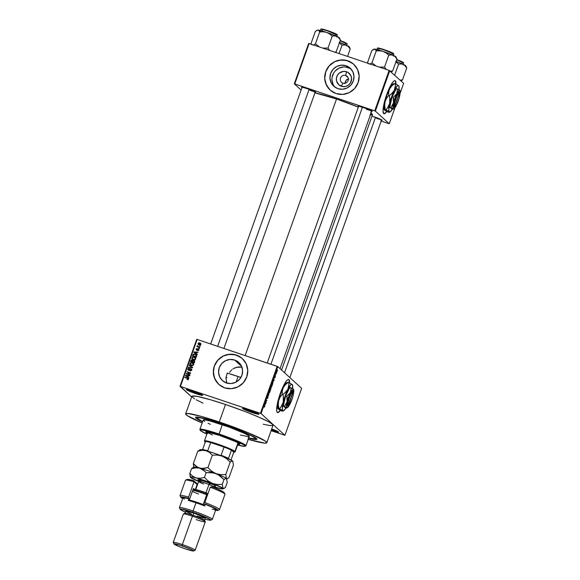 <?xml version="1.0" encoding="UTF-8"?>
<svg xmlns="http://www.w3.org/2000/svg" width="580" height="580" viewBox="0 0 580 580"><rect width="100%" height="100%" fill="white"/><g stroke="black" fill="none" stroke-linecap="round" stroke-linejoin="round"><path stroke-width="0.87" d="M243.556 408.378A8.149 0.703 -160.4 0 0 252.206 411.945L252.104 412.576A8.729 0.747 19.6 0 1 242.527 408.313A8.729 0.747 19.6 0 1 249.291 410.009L243.172 408.313L242.469 408.371L243.02 408.871L250.495 412.017L257.426 414.127L258.731 414.301L258.375 413.714L252.496 411.155L252.206 411.945A8.149 0.703 19.6 0 1 243.556 408.378M271.44 429.722A8.149 0.703 -160.4 0 0 271.933 429.889L271.832 430.52A8.729 0.747 19.6 0 1 271.23 430.316L278.646 432.165L271.73 428.917A8.729 0.747 19.6 0 1 278.639 432.093A8.729 0.747 19.6 0 1 271.832 430.52L271.933 429.889A8.149 0.703 19.6 0 1 271.44 429.722M187.347 389.47A8.149 0.703 -160.4 0 0 195.996 393.037L195.895 393.668A8.729 0.747 19.6 0 1 186.318 389.412A8.729 0.747 19.6 0 1 193.082 391.108L187.761 389.557L186.456 389.376L186.811 389.963L194.286 393.117L201.216 395.219L202.514 395.4L202.166 394.813L196.286 392.247L195.996 393.037A8.149 0.703 19.6 0 1 187.347 389.47M288.419 379.407L289.166 380.393L289.362 382.786A17.465 3.502 108.6 0 0 288.564 379.458M280.365 410.357A17.465 3.502 -71.4 0 1 277.537 412.59A17.465 3.502 -71.4 0 1 280.292 393.472A17.465 3.502 -71.4 0 1 288.673 379.487A17.465 3.502 -71.4 0 1 289.579 382.894L288.942 379.646L287.876 379.61L286.397 380.988L282.736 387.397L279.727 395.096L277.226 404.456L276.638 410.198L277.023 412.097L277.929 412.612L280.379 410.336M345.658 75.494A4.074 3.973 -47.7 0 0 340.511 78.046A4.074 3.973 -47.7 0 0 342.932 83.143L341.381 86.268A7.728 7.54 132.3 0 1 336.784 76.603A7.728 7.54 132.3 0 1 346.543 71.761L345.658 75.494L347.978 77.604L345.658 75.494A4.074 3.973 132.3 0 1 347.732 81.338A4.074 3.973 132.3 0 1 341.555 82.331A4.074 3.973 132.3 0 1 345.658 75.494L346.543 71.761L347.899 72.369L350.864 75.588L351.582 78.467L350.501 82.795L348.493 85.05L345.803 86.391L342.831 86.601L338.829 84.796L336.56 81.04L336.422 78.061L337.43 75.233L339.43 72.978L343.599 71.391L346.543 71.761A7.728 7.54 132.3 0 1 351.139 81.432A7.728 7.54 132.3 0 1 341.381 86.268L342.932 83.143A4.074 3.973 -47.7 0 0 348.08 80.591A4.074 3.973 -47.7 0 0 345.658 75.494M345.404 81.468L346.796 79.554L348.928 78.989L346.224 80.062L344.708 83.636L345.412 81.439M351.125 69.143A12.202 11.905 -47.7 0 0 348.036 67.563L346.05 65.75A12.202 11.905 132.3 0 1 352.248 83.237A12.202 11.905 132.3 0 1 337.894 88.653L333.87 86.326L331.079 82.606L329.947 78.068L330.644 73.392L333.065 69.303L336.842 66.41L341.402 65.163L346.05 65.75L350.074 68.085L352.865 71.804L353.996 76.343L353.3 81.011L350.878 85.108L347.101 87.993L342.541 89.24L337.894 88.653A12.202 11.905 132.3 0 1 331.695 71.166A12.202 11.905 132.3 0 1 346.05 65.75L348.036 67.563A12.202 11.905 -47.7 0 0 334.812 87.072M353.72 64.286L353.684 64.257A17.465 17.045 -47.7 0 0 347.804 60.813L347.768 60.777A17.465 17.045 132.3 0 1 353.684 64.257A17.465 17.045 132.3 0 1 356.642 85.804A17.465 17.045 132.3 0 1 336.095 93.561L342.744 94.395L349.276 92.611L354.677 88.479L358.15 82.621L359.15 75.936L357.526 69.433L353.532 64.112L347.768 60.777L341.12 59.943L334.595 61.727L329.186 65.859L325.721 71.717L324.72 78.401L326.344 84.905L330.339 90.226L336.095 93.561A17.465 17.045 132.3 0 1 330.18 90.081A17.465 17.045 132.3 0 1 327.221 68.534A17.465 17.045 132.3 0 1 347.768 60.777L347.804 60.813A17.465 17.045 -47.7 0 0 327.265 68.556A17.465 17.045 -47.7 0 0 330.201 90.103M226.512 382.952A12.202 11.905 132.3 0 1 220.306 365.465A12.202 11.905 132.3 0 1 234.661 360.049L241.599 366.364L234.661 360.049L238.692 362.384L241.483 366.096L242.614 370.642L241.918 375.311L239.489 379.407L235.712 382.292L231.152 383.539L226.512 382.952L222.481 380.625L219.689 376.906L218.558 372.36L219.255 367.691L221.683 363.602L225.46 360.709L230.021 359.462L234.661 360.049A12.202 11.905 132.3 0 1 240.867 377.536A12.202 11.905 132.3 0 1 226.512 382.952M226.707 383.017L225.932 378.029L227.237 373.078L225.932 378.029L226.867 383.387M229.615 372.287L231.021 370.569L229.615 372.287M231.804 369.815L231.021 370.569L231.804 369.815M234.458 368.024L238.518 366.908L241.932 367.198L236.437 367.27L232.798 369.025M242.186 358.447L242.317 358.57A17.465 17.045 -47.7 0 0 236.423 355.112A17.465 17.045 -47.7 0 0 215.883 362.855A17.465 17.045 -47.7 0 0 218.819 384.402A17.465 17.045 132.3 0 1 215.84 362.833A17.465 17.045 132.3 0 1 236.386 355.076L229.738 354.242L223.213 356.026L217.805 360.158L214.332 366.016L213.331 372.701L214.955 379.197L218.95 384.525L224.714 387.853A17.465 17.045 132.3 0 1 218.798 384.38L218.834 384.417M358.469 106.72A7.569 0.652 19.6 0 1 358.056 106.249A7.569 0.652 19.6 0 1 363.914 107.721L359.303 106.372L358.005 106.292L358.483 106.727M301.933 87.71A7.569 0.652 19.6 0 1 301.52 87.232A7.569 0.652 19.6 0 1 307.378 88.704L302.767 87.355L301.469 87.283L301.948 87.71M272.216 429.091L271.933 429.889L272.216 429.091M202.579 421.841A32.596 2.798 19.6 0 1 195.721 417.172A32.596 2.798 19.6 0 1 220.973 423.509L238.67 429.968L253.663 436.646L256.498 438.473L256.723 439.423L248.639 438.241A32.596 2.798 19.6 0 0 256.904 438.959L256.904 438.959A32.596 2.798 19.6 0 0 220.973 423.509L205.037 418.659L197.055 417.063L195.736 417.165L195.96 418.115L202.579 421.841M247.957 439.285L264.777 443.142L266.814 442.721L265.35 441.061L249.596 433.333L227.215 424.72L201.245 416.375L187.681 413.453L185.643 413.866L187.108 415.526L202.173 422.965A43.072 3.705 19.6 0 1 185.651 413.845A43.072 3.705 19.6 0 1 219.276 421.972L225.504 404.492L245.18 411.575L258.963 417.201L268.714 421.849L272.448 424.263L273.035 425.241A43.072 3.705 -160.4 0 0 225.504 404.492L219.276 421.972A43.072 3.705 19.6 0 1 266.807 442.743A43.072 3.705 19.6 0 1 248.24 439.364M336.523 99.006L245.159 355.583L336.523 99.006L314.925 92.865A32.596 2.798 -160.4 0 1 336.523 99.006A32.596 2.798 -160.4 0 1 358.324 107.133L336.523 99.006M281.568 370.047L372.483 114.724A32.596 2.798 -160.4 0 0 370.997 113.187M344.708 83.636L344.875 82.962M394.828 80.576L395.575 81.562L395.77 83.955A17.465 3.502 108.6 0 0 394.965 80.635M386.773 111.534A17.465 3.502 -71.4 0 1 383.946 113.76A17.465 3.502 -71.4 0 1 386.693 94.649A17.465 3.502 -71.4 0 1 395.082 80.663A17.465 3.502 -71.4 0 1 395.988 84.064L395.35 80.823L394.284 80.787L392.798 82.157L389.144 88.573L386.135 96.266L383.634 105.625L383.047 111.374L383.982 113.774L385.2 113.332L386.787 111.505M301.651 388.317L277.791 366.611L261.065 413.591L284.918 435.297L301.651 388.317L277.791 366.611L277.16 366.342L260.427 413.33L180.438 386.425L197.164 339.445L277.791 366.611L261.065 413.591L284.918 435.297L271.092 430.701L284.918 435.297L301.651 388.317M276.457 373.158L276.428 373.585L276.457 373.158M275.812 374.404L275.863 373.469L275.812 374.404M275.609 375.543L275.58 375.971L275.609 375.543M274.449 377.841L274.935 376.753L274.637 378.073L275.094 377.37L275.239 376.384L274.833 377.935L275.116 376.739L274.412 377.739L275.014 376.253L274.47 377.848M273.463 381.19L273.267 380.009L274.325 379.501L273.463 381.19L274.325 379.501L273.267 380.009L273.463 381.19M272.013 384.765L271.201 385.794L271.07 387.454L271.875 386.411L271.099 387.476L271.556 385.026L272.092 384.888L271.976 386.106L271.955 384.721M269.983 390.471L269.163 391.507L269.033 393.16L269.838 392.123L269.062 393.182L269.555 390.681L270.077 390.659L269.939 391.819L269.918 390.434M264.676 406.616L264.204 407.182L264.69 406.181L264.291 405.224L264.842 405.884L264.676 406.616L264.291 405.224L264.69 406.109L264.204 407.182L264.676 406.616M265.118 404.63L264.922 403.448L265.974 402.94L265.118 404.63L265.974 402.94L264.922 403.448L265.118 404.63M265.712 401.715L266.242 402.194L266.118 402.542L265.459 401.947L266.64 400.584L266.242 399.758L266.894 400.36L265.712 401.715L266.894 400.36L266.242 399.758L266.64 400.584L265.459 401.947L266.118 402.542L266.242 402.194L265.712 401.715M267.032 398.177L267.967 396.669L267.264 398.525L267.895 397.575L268.04 396.299L267.619 398.228L267.982 396.684L267.112 398.177L267.068 397.43L267.532 396.299L267.177 397.844L268.069 396.307L267.264 397.786L267.771 396.154L267.199 397.024L267.054 398.192M268.613 393.088L268.765 395.118L267.735 395.553L268.736 394.9L268.613 393.088L268.736 394.9L267.735 395.553L268.765 395.118L268.613 393.088M271.056 387.962L270.483 390.275L269.83 389.68L270.505 387.94L271.056 387.962L270.722 388.296L270.693 387.781L269.83 389.68L270.483 390.275L270.722 388.296M273.02 381.93L271.861 383.967L272.52 384.562L273.02 381.93L272.52 384.562L271.861 383.967L272.948 381.887M277.175 370.584L276.508 372.541L277.124 370.555M277.624 369.88L277.595 370.308L277.624 369.88M196.721 339.344L179.988 386.331L191.668 396.952L180.438 386.425L261.065 413.591L260.427 413.33L277.16 366.342L197.164 339.445L180.438 386.425L179.988 386.331L196.721 339.344L197.164 339.445L196.721 339.344M200.332 345.847L199.665 346.013L200.332 345.847M199.484 348.232L198.817 348.399L199.484 348.232M197.331 354.271L196.308 353.59L196.736 352.386L198.106 352.103L193.923 351.944L193.792 352.306L197.2 354.634L196.308 353.59L196.736 352.386L198.106 352.103L193.792 352.306L197.2 354.634L197.331 354.271M192.451 359.303L191.813 357.715L192.248 359.143L193.329 359.731L195.054 359.716L195.764 358.708L194.583 357.164L192.357 357.07L191.842 358.585L193.676 359.825L194.749 359.825L195.692 359.02L195.25 357.592M190.421 365.016L189.783 363.428L190.211 364.849L191.291 365.436L193.017 365.429L193.727 364.421L192.553 362.877L190.32 362.783L189.805 364.291L191.639 365.538L192.712 365.531L193.662 364.733L193.22 363.305M190.893 369.083L191.654 370.344L191.291 370.011L190.11 370.548L190.457 370.997L190.11 370.548L191.784 369.967L191.008 368.735L190.153 368.779L188.848 369.989L188.239 369.148L189.319 368.278L188.42 368.278L187.761 369.156L188.123 370.091L189.283 370.265L190.813 369.061L191.291 370.011L190.03 370.91L191.61 370.424L191.008 368.735L189.921 368.96L189.058 369.96L188.384 369.801L189.015 370.279L188.261 369.083L189.319 368.278L187.819 368.945L188.5 370.286L190.893 369.083L191.53 369.576M188.986 377.711L187.963 377.029L188.391 375.833L189.754 375.543L185.578 375.383L185.448 375.746L188.855 378.08L187.963 377.029L188.391 375.833L189.754 375.543L185.448 375.746L188.855 378.08L188.986 377.711M224.714 387.853L231.362 388.694L237.887 386.911L243.295 382.778L246.761 376.92L247.762 370.236L246.137 363.732L242.143 358.411L236.386 355.076A17.465 17.045 132.3 0 1 242.302 358.549A17.465 17.045 132.3 0 1 245.26 380.103A17.465 17.045 132.3 0 1 224.714 387.853M188.036 379.683L188.529 379.124L188.304 378.421L184.947 377.152L184.824 377.5L188.007 378.682L187.05 379.581L188.036 379.683L188.311 378.428L184.947 377.152L184.824 377.5L187.913 378.595L188.065 379.066L187.05 379.581L188.036 379.683M190.023 374.796L186.992 373.781L190.675 372.962L186.89 371.693L189.805 373.056L186.115 373.875L189.899 375.144L190.023 374.796L186.992 373.781L190.544 373.339L190.675 372.962L186.89 371.693L189.805 373.056L186.115 373.875L189.899 375.144L190.023 374.796M192.661 367.379L189.268 365.016L189.138 365.385L192.154 367.423L188.391 367.481L192.545 367.72L189.268 365.016L189.138 365.385L192.154 367.423L188.391 367.481L192.661 367.379M194.648 361.804L194.329 360.571L192.821 360.535L191.965 359.839L191.052 360.165L190.487 361.608L194.264 362.877L194.648 361.804L193.916 360.368L192.821 360.535L192.161 359.89L190.871 360.528L190.487 361.608L194.264 362.877L194.648 361.804M196.663 356.149L196.402 354.873L194.373 354.003L193.176 354.344L192.517 355.895L196.301 357.171L196.33 354.8L195.221 354.192L193.133 354.394L192.517 355.895L196.301 357.171L196.663 356.149M198.918 349.979L198.324 348.841L196.772 349.733L196.431 349.24L197.135 348.493L196.033 349.117L196.736 350.124L198.36 349.247L198.512 349.878L197.729 350.53L198.266 350.552L198.918 349.979L198.324 348.841L196.635 349.718L196.46 349.16L197.135 348.493L196.062 349.037L196.569 350.081L197.99 349.218L198.534 349.827L197.729 350.53L198.918 349.979M199.839 347.239L197.229 345.789L197.526 346.456L196.961 346.659L199.716 347.587L197.874 346.499L197.446 345.6L197.526 346.456L196.961 346.659L199.716 347.587L199.839 347.239M200.905 344.397L200.68 343.44L199.795 342.939L198.686 342.86L198.034 343.498L198.672 344.687L200.383 344.933L200.905 344.397L200.615 343.382L199.795 342.939L198.055 343.44L198.345 344.462L199.136 344.89L200.905 344.397M225.997 377.283L226.954 377.682M308.69 43.406L294.292 83.832L301.107 90.038L294.292 83.832L294.742 83.933L309.133 43.507L389.129 70.405L374.731 110.831L294.742 83.933L375.369 111.099L389.267 123.75L394.98 107.699L389.267 123.75L381.19 121.082L389.267 123.75L375.369 111.099L389.76 70.673L375.369 111.099L374.731 110.831L389.129 70.405L403.658 83.324L389.129 70.405L309.133 43.507L294.742 83.933L294.292 83.832L308.69 43.406L309.133 43.507L308.69 43.406M400.113 93.286L403.658 83.324L400.113 93.286M380.792 120.227L382.089 120.299L380.125 119.118L371.998 116.094M314.433 92.271L315.73 92.35L314.621 91.575L307.378 88.704A7.569 0.652 19.6 0 1 315.723 92.292A7.569 0.652 19.6 0 1 315.099 92.394M370.968 111.287L372.266 111.36L371.156 110.584L363.914 107.721A7.569 0.652 19.6 0 1 372.259 111.302A7.569 0.652 19.6 0 1 371.635 111.411M369.866 114.912L372.49 114.709L370.439 112.839M383.844 113.716A17.465 3.502 108.6 0 0 386.577 111.432L384.982 113.26L383.764 113.702M371.301 110.657A6.982 0.602 19.6 0 1 366.458 109.308A6.982 0.602 -160.4 0 0 371.301 110.657M314.766 91.647A6.982 0.602 19.6 0 1 309.923 90.291A6.982 0.602 -160.4 0 0 314.766 91.647M381.125 119.596A6.982 0.602 19.6 0 1 376.282 118.247A6.982 0.602 -160.4 0 0 381.125 119.596M196.286 392.247L193.082 391.108A8.729 0.747 19.6 0 1 202.703 395.248A8.729 0.747 19.6 0 1 195.895 393.668L196.279 392.247M252.496 411.155L249.291 410.009A8.729 0.747 19.6 0 1 258.912 414.149A8.729 0.747 19.6 0 1 252.104 412.576L252.488 411.147M263.197 424.234L269.57 425.51L272.745 425.517M185.651 413.845L191.879 396.365A43.072 3.705 -160.4 0 1 225.504 404.492L210.729 399.823L197.127 396.401L192.161 396.104L191.965 396.807L194.583 398.851M196.2 399.779L203.058 403.143M258.078 413.547A8.149 0.703 19.6 0 1 252.206 411.945A8.149 0.703 -160.4 0 0 258.078 413.547M277.798 431.491A8.149 0.703 19.6 0 1 271.933 429.889A8.149 0.703 -160.4 0 0 277.798 431.491M201.869 394.639A8.149 0.703 19.6 0 1 195.996 393.037A8.149 0.703 -160.4 0 0 201.869 394.639M373.738 116.653A7.569 0.652 19.6 0 1 382.082 120.241A7.569 0.652 19.6 0 1 381.451 120.343M240.874 357.403L234.806 354.656L228.092 354.474L223.249 356.055L217.841 360.195L214.368 366.045L213.375 371.04L214.346 377.682L217.797 383.387M352.263 63.104L346.188 60.356L339.474 60.175L334.631 61.756L329.223 65.895L325.757 71.753L324.757 78.438L325.735 83.382L329.179 89.088M350.168 68.527L345.752 67.041M343.396 66.975L338.836 68.222L335.059 71.115M333.645 73.044L332.057 77.51M331.934 79.873L333.065 84.419L334.276 86.42M277.436 412.547A17.465 3.502 108.6 0 0 280.169 410.256L278.574 412.09L277.356 412.525M187.507 379.559L187.13 379.218L188.442 379.407L187.993 378.667M187.913 378.595L188.065 379.066M188.442 379.407L188.29 378.936M188.5 378.631L185.266 377.652L184.947 377.152L188.457 378.602M188.34 378.979L188.457 379.342M188.152 379.653L187.63 379.596M185.846 376.021L185.578 375.383L185.846 376.021M187.905 375.797L189.645 375.869L187.905 375.797L188.282 376.137L187.905 375.797L187.565 376.768L186.296 376.014L187.935 377.109L185.919 375.673L187.905 375.797L187.935 377.109L185.919 375.673L187.905 375.797M188.34 377.377L188.957 377.79L188.34 377.377M186.557 374.027L186.245 373.505L187.014 373.796L186.557 374.027M187.217 372.186L186.89 371.693L190.61 373.158L187.217 372.186M187.369 374.122L189.957 374.992L187.369 374.122M191.661 370.352L191.269 369.431M188.435 370.381L188.058 370.04L188.5 370.286M188.268 370.185L187.819 368.945L188.225 369.199M188.638 369.424L189.435 370.301M190.298 369.3L191.386 369.076L191.008 368.735L191.625 369.185M191.835 369.337L191.008 368.735M191.784 369.293L190.53 369.119M188.232 369.177L188.348 370.286M191.567 369.612L191.683 370.279M188.877 367.51L188.522 367.118L191.023 367.633L188.877 367.51M189.537 365.654L189.268 365.016L192.64 367.445L189.537 365.654M191.19 362.942L192.575 363.087L192.205 362.739L189.783 363.428L190.196 363.674M193.437 363.544L193.814 363.885M193.459 363.537L191.016 362.986L192.901 363.529L193.582 364.914L191.422 365.095L190.523 364.617L190.225 363.573L191.161 362.942L192.777 363.435L193.256 364.457L192.683 365.125L191.422 365.095L191.799 365.436L190.856 364.914M190.225 363.609L190.472 365.074M192.93 363.638L193.611 364.863M192.814 365.545L190.312 364.363L190.283 363.435L191.008 362.964M190.523 364.617L192.517 365.574M193.626 364.827L192.901 363.529M191.24 360.869L190.871 360.528L191.24 360.869M191.857 360.216L192.719 360.31M192.821 360.535L192.161 359.89M193.198 360.876L194.293 360.716L193.916 360.368L194.605 360.854M194.822 361.014L193.916 360.368M194.706 360.919L193.437 360.709M192.756 360.332L191.748 360.252M194.51 361.26L194.59 361.985L194.169 361.064M194.322 362.725L192.625 361.935L192.995 362.282L192.864 361.253L193.792 360.716L194.67 361.615L194.293 361.267L194.583 361.985L194.213 361.644L193.952 362.384L194.322 362.725M192.77 360.782L192.821 361.383M192.785 361.478L192.509 360.76L192.785 361.478L192.415 361.137L192.183 361.789L191.052 361.412L191.487 360.354L192.096 360.26L192.553 362.13L191.052 361.412L191.422 361.753L191.262 360.803L192.096 360.26L192.879 361.101L192.473 360.601M193.792 360.716L194.293 361.267L193.952 362.384L192.625 361.935L193.205 360.745L194.293 361.267M192.096 360.26L192.509 360.76M193.227 357.236L194.612 357.374L194.235 357.033L191.813 357.715L192.502 359.368M195.475 357.831L195.844 358.172M195.496 357.824L193.053 357.28M194.96 357.925L195.649 359.15M194.844 359.832L192.886 359.201M193.459 359.382L192.553 358.904L192.256 357.86L193.191 357.236L194.931 357.824L195.612 359.208L193.459 359.382L193.836 359.723L192.719 359.035L192.205 358.128L192.901 357.28L194.351 357.469L195.271 358.353L194.837 359.361L193.459 359.382M192.553 358.904L194.554 359.861M195.656 359.114L194.931 357.824M193.242 355.264L192.864 354.924L193.242 355.264M195.968 354.989L195.982 356.671L193.082 355.7L193.459 356.04L193.082 355.7L193.553 354.612L194.539 354.394L195.968 354.989L196.359 357.012L193.082 355.7L193.133 354.394L195.09 354.539L196.41 355.388L196.576 356.388M194.155 354.38L195.598 354.532L195.221 354.192L196.497 354.974M196.635 355.083L193.966 354.431M196.395 355.373L196.606 356.316M194.198 352.582L193.923 351.944L194.198 352.582M196.257 352.357L197.99 352.423L196.25 352.357L195.91 353.321L194.641 352.575L196.286 353.669L194.264 352.227L196.25 352.357L195.91 353.321L196.286 353.669L194.264 352.227L196.25 352.357M196.685 353.93L197.309 354.344L196.685 353.93M198.396 350.53L197.802 350.168L198.904 350.168L198.367 349.559M198.273 349.211L198.534 349.827M196.939 350.429L196.439 349.377L196.656 350.276M196.83 349.501L196.46 349.16M196.635 349.718L197.28 350.023L197.2 349.341L197.577 349.682L198.701 349.182L198.324 348.841L198.875 349.254L197.969 349.232M198.715 349.066L198.324 348.841M199.266 348.544L198.94 348.051L199.266 348.544M197.903 346.804L197.526 346.456M197.186 345.883L197.823 345.941M198.048 346.405L197.671 346.064M197.874 346.499L199.767 347.427L198.186 346.796M197.7 346.623L197.744 345.992M200.114 346.158L199.795 345.665L200.114 346.158M198.563 344.621L198.418 343.81L198.643 344.723M198.817 343.925L199.629 344.882L198.055 343.44L199.701 343.295L200.832 344.549L199.259 344.535L198.447 343.577L199.063 343.2M199.129 343.186L200.173 343.28L199.795 342.939L200.774 343.556M200.832 343.592L199.186 343.171L200.513 344.259L199.774 344.65L198.447 343.577M199.701 343.295L200.919 344.426M200.332 344.991L199.803 344.933M199.259 344.535L199.629 344.882L199.02 344.549M200.89 344.6L200.071 343.635M199.629 344.882L200.209 344.991M200.31 343.628L200.513 344.259M264.212 405.449L264.741 405.63L264.212 405.449M265.481 403.18L265.843 403.303L265.481 403.18M265.082 404.441L265.103 403.368L265.082 404.441M266.118 400.099L266.894 400.36L266.118 400.099M268.09 396.321L267.75 396.705M269.156 392.82L269.156 391.543L269.852 390.818L269.178 392.834L269.809 390.789M270.57 388.136L269.903 389.47L270.606 388.15M270.911 388.303L270.534 389.861L269.888 389.506L270.302 389.651L270.933 388.31L270.534 389.861L269.845 389.629L270.534 389.861L270.933 388.31M270.94 387.034L271.527 385.069L271.795 386.345L270.94 387.02L271.839 386.215L271.57 385.004M271.687 385.12L271.193 387.107M272.469 382.59L272.063 383.692L272.564 384.149L271.969 383.655L272.89 382.278L272.564 384.149L271.882 383.916L272.564 384.149L272.89 382.278M273.825 379.74L274.195 379.864L273.825 379.74M273.426 381.002L273.448 379.922L273.426 381.002M276.609 372.179L277.015 370.91M276.972 370.91L276.653 371.403M268.902 392.747L269.62 392.399L269.852 390.818M277.015 371.715L277.051 370.939M221.814 424.277L220.212 423.574L221.814 424.277M238.054 443.678A18.045 1.552 -160.4 0 0 239.525 443.801M207.538 433.507L205.726 432.086L207.176 431.97L219.813 435.478A18.045 1.552 19.6 0 1 239.728 444.178A18.045 1.552 19.6 0 1 237.858 444.222M204.733 421.508L203.196 420.108L199.89 429.381A24.447 2.103 19.6 0 1 218.979 433.992A24.447 2.103 -160.4 0 0 199.919 429.584L200.267 430.316A23.867 2.052 19.6 0 1 218.877 434.623L222.285 424.705A24.447 2.103 -160.4 0 0 203.196 420.094L205.161 419.956L210.337 421.065L229.042 427.076L244.39 433.333L248.436 435.544L249.095 436.646M245.064 446.274L245.804 445.926A24.447 2.103 -160.4 0 0 218.979 433.992A24.447 2.103 19.6 0 1 245.949 445.781L249.262 436.493A24.447 2.103 -160.4 0 0 222.285 424.705L218.877 434.623A23.867 2.052 19.6 0 1 245.064 446.274A23.867 2.052 19.6 0 1 237.575 445.005L244.673 446.353L245.159 445.889L243.709 444.751L235.676 440.923L223.271 436.146L210.692 432.042L202.166 429.983L200.405 429.976L200.564 430.672L206.871 434.072A23.867 2.052 19.6 0 1 200.267 430.316M227.498 373.158L240.917 377.464A30.849 2.654 -160.4 0 0 238.083 376.5L236.089 382.097L238.083 376.5A30.849 2.654 -160.4 0 0 227.237 373.078M248.247 437.907L255.084 438.828L254.874 437.929L252.198 436.196L240.555 430.904L226.932 425.735L210.67 420.42L200.926 417.977L197.86 417.658L197.236 418.26L202.659 421.616A30.849 2.654 19.6 0 1 197.171 417.948A30.849 2.654 19.6 0 1 221.248 423.762L221.248 423.762A30.849 2.654 19.6 0 1 255.287 438.639A30.849 2.654 19.6 0 1 248.719 438.016M238.271 442.953A16.298 1.399 19.6 0 1 238.279 443.048L235.161 451.791A16.298 1.399 19.6 0 0 234.944 451.414L234.211 451.776A15.718 1.349 19.6 0 1 234.327 452.233A15.718 1.349 19.6 0 1 233.747 452.291L234.393 452.183L234.211 451.776L231.427 450.174L233.747 452.291L231.007 459.983L233.747 452.291L231.427 450.174A15.718 1.349 19.6 0 1 234.211 451.776L234.944 451.414L238.01 442.801L234.944 451.414A16.298 1.399 -160.4 0 0 218.065 444.229A16.298 1.399 -160.4 0 0 204.472 440.988L204.827 441.728A15.718 1.349 19.6 0 1 205.48 441.452L204.834 441.554L205.429 442.272M212.425 434.957A16.298 1.399 19.6 0 1 207.567 432.114A16.298 1.399 19.6 0 1 207.633 432.042M248.711 436.718L240.41 435.058M210.351 424.306L208.068 423.255M207.154 433.289A18.045 1.552 19.6 0 1 205.726 432.078A18.045 1.552 19.6 0 1 219.813 435.478L236.132 441.851L239.685 443.997L237.524 444.164M205.965 431.716L207.734 432.955M237.72 443.62L239.801 443.743M206.125 431.911A18.045 1.552 -160.4 0 0 207.343 432.738M395.342 57.137L395.748 57.144M396.655 58.297L396.93 59.029L396.655 58.297M396.633 58.261L396.002 56.942A11.716 1.008 -160.4 0 0 395.857 56.767L396.93 59.029L392.696 70.927L396.93 59.029L395.857 56.767L393.45 55.412L395.386 56.869L396.93 59.029L395.386 56.869L393.45 55.412L383.09 51.388L386.149 52.947L388.76 55.201L391.174 54.904L393.45 55.412A11.716 1.008 -160.4 0 0 383.09 51.388L374.615 49.075L375.572 49.648L376.202 50.975L379.69 50.772L383.09 51.388A11.716 1.008 -160.4 0 0 374.615 49.075L373.984 49.126M392.428 52.867L393.863 54.179A8.729 0.747 -160.4 0 0 393.748 53.976L393.262 55.325L393.748 53.976A8.729 0.747 -160.4 0 0 385.055 50.25A8.729 0.747 -160.4 0 0 377.413 48.321C377.971 48.046 376.507 47.473 382.017 48.923C388.665 51.142 392.544 52.7 393.653 53.606L393.204 56.035M391.196 72.058L392.696 70.927L390.289 71.224L392.696 70.927L391.196 72.058M386.258 69.441L384.525 67.091L388.76 55.201L384.525 67.091L379.32 67.106L384.525 67.091L386.258 69.441M376.05 66.011L371.968 62.872L376.202 50.975L371.968 62.872L369.786 64.3L371.968 62.872L376.043 66.004M368.206 63.8L367.575 62.473L371.809 50.583L374.615 49.075A11.716 1.008 -160.4 0 0 374.013 49.111L373.592 49.307M373.31 49.452L371.809 50.583L367.575 62.473L367.858 63.213M396.01 56.956L395.857 56.767A11.716 1.008 -160.4 0 0 393.45 55.412L391.174 54.904L388.76 55.201L386.149 52.947L383.09 51.388L379.69 50.772L376.202 50.975L375.137 49.249L373.991 49.155M378.53 48.06L391.478 52.41M377.971 48.3C376.891 47.575 379.037 48.031 384.402 49.692L393.748 53.976L384.228 49.967C378.638 48.242 376.405 47.763 377.529 48.524L376.753 50.177M362.435 107.235L270.918 364.247L362.435 107.235M375.507 117.276L284.541 372.751L375.507 117.276M217.638 346.325L309.147 89.32L217.638 346.325M234.327 452.233L235.067 451.885A16.298 1.399 -160.4 0 0 234.944 451.414A16.298 1.399 19.6 0 0 218.725 444.454A16.298 1.399 19.6 0 0 204.457 440.858A16.298 1.399 19.6 0 0 204.675 441.235M205.24 442.134A15.718 1.349 19.6 0 1 205.023 441.96A15.718 1.349 19.6 0 1 204.827 441.728M210.678 442.569L224.047 447.064L210.678 442.569A15.718 1.349 19.6 0 1 224.047 447.064A15.718 1.349 19.6 0 1 231.427 450.174A15.718 1.349 -160.4 0 0 224.047 447.064L221.125 455.264A15.718 1.349 19.6 0 1 228.506 458.367L231.427 450.174L228.506 458.367A15.718 1.349 -160.4 0 0 221.125 455.264L224.047 447.064L210.678 442.569A15.718 1.349 -160.4 0 0 205.48 441.452A15.718 1.349 19.6 0 1 210.678 442.569L207.756 450.762L210.678 442.569M205.48 441.452L202.565 449.645A15.718 1.349 19.6 0 1 207.756 450.762A15.718 1.349 -160.4 0 0 202.565 449.645L205.48 441.452M405.572 66.084L405.34 65.446L402.158 63.974L398.583 64.141L395.93 61.857L398.583 64.141L394.668 75.139L398.583 64.141L402.158 63.974L404.289 64.967L406.754 67.969L402.52 79.866L401.751 80.504L402.52 79.866L400.802 80.714L402.52 79.866L400.113 80.163L402.52 79.866L406.754 67.969L405.696 66.25M402.252 61.806L403.687 63.118A8.729 0.747 -160.4 0 0 403.571 62.916L403.086 64.264L403.571 62.916A8.729 0.747 -160.4 0 0 396.655 59.82L403.571 62.916L396.756 59.522L401.302 61.349M406.457 67.2L405.826 65.881A11.716 1.008 -160.4 0 0 403.274 64.351L395.792 61.328M396.075 61.436A11.716 1.008 -160.4 0 1 403.274 64.351L405.202 65.808L406.754 67.969L406.13 66.649M338.807 38.12L339.213 38.128M340.119 39.288L340.395 40.02L340.119 39.288M340.098 39.244L339.467 37.925A11.716 1.008 -160.4 0 0 339.322 37.751L340.395 40.02L336.161 51.91L340.395 40.02L339.322 37.751L336.915 36.402L338.851 37.859L340.395 40.02L338.851 37.859L336.915 36.402L326.555 32.371L329.614 33.937L332.224 36.185L334.638 35.887L336.915 36.402A11.716 1.008 -160.4 0 0 326.555 32.371L318.079 30.066L319.036 30.638L319.667 31.958L323.154 31.762L326.555 32.371A11.716 1.008 -160.4 0 0 318.079 30.066L317.449 30.116L318.079 30.066A11.716 1.008 -160.4 0 0 317.477 30.095L317.057 30.291M320.218 31.16L320.994 29.508C319.87 28.746 322.103 29.232 327.693 30.95L337.328 35.163A8.729 0.747 -160.4 0 0 337.212 34.959L336.726 36.315L337.212 34.959A8.729 0.747 -160.4 0 0 328.519 31.233A8.729 0.747 -160.4 0 0 320.878 29.305C321.436 29.029 319.971 28.463 325.481 29.913C332.13 32.125 336.008 33.684 337.125 34.597L336.668 37.019M335.392 52.548L336.161 51.91L334.849 52.149L336.161 51.91L335.392 52.548M329.723 50.431L327.99 48.082L332.224 36.185L327.99 48.082L322.785 48.096L327.99 48.082L329.723 50.431M319.515 46.994L315.433 43.855L319.667 31.958L315.433 43.855L313.251 45.283L315.433 43.855L319.507 46.994M311.67 44.783L311.039 43.464L315.274 31.566L317.456 30.138L318.601 30.24L319.667 31.958L323.154 31.762L326.555 32.371L329.614 33.937L332.224 36.185L334.638 35.887L336.915 36.402A11.716 1.008 -160.4 0 1 339.322 37.751L339.474 37.947M316.774 30.443L315.274 31.566L311.039 43.464L311.322 44.196M321.994 29.044L334.943 33.401M335.892 33.858L327.867 30.675C322.502 29.022 320.356 28.558 321.436 29.29M345.716 42.79L347.152 44.102A8.729 0.747 -160.4 0 0 347.036 43.899L346.55 45.255L347.036 43.899A8.729 0.747 -160.4 0 0 340.119 40.803L347.036 43.899L340.221 40.506L344.767 42.34M349.037 47.067L348.805 46.436L345.622 44.965L342.048 45.124L339.394 42.84L342.048 45.124L339.046 53.563L342.048 45.124L345.622 44.965L347.754 45.958L350.219 48.959L347.558 56.427L350.219 48.959L349.16 47.234M349.921 48.183L349.29 46.864A11.716 1.008 -160.4 0 0 346.738 45.341L339.256 42.318M339.539 42.42A11.716 1.008 -160.4 0 1 346.738 45.341L348.674 46.799L350.219 48.959L349.595 47.64M184.454 499.083L183.019 498.075L183.323 497.662L188.833 498.735L188.594 497.067L194.039 481.77L193.655 480.595A19.793 1.704 -160.4 0 0 187.086 479.45L185.607 480.146A20.952 1.798 19.6 0 1 194.039 481.77A20.952 1.798 -160.4 0 0 185.477 480.269L180.032 495.559A20.952 1.798 19.6 0 1 188.594 497.067L194.039 481.77L197.113 484.568A8.729 0.747 -160.4 0 0 197.454 484.815A8.729 0.747 19.6 0 1 197.113 484.568L195.17 490.035L197.113 484.568L196.417 483.111L193.655 480.595L186.985 479.522M210.75 520.173L212.229 519.477A17.465 1.501 -160.4 0 0 193.067 510.951L192.864 512.22A16.298 1.399 19.6 0 1 210.75 520.173A16.298 1.399 19.6 0 1 205.001 519.136M205.284 521.696L204.573 520.224A10.476 0.899 -160.4 0 0 193.024 515.258L192.451 516.178A11.643 1 19.6 0 1 205.284 521.696A11.643 1 19.6 0 1 196.207 519.6M193.626 550.964L195.105 550.268A11.643 1 -160.4 0 0 182.33 544.584L182.135 545.852A10.476 0.899 19.6 0 1 193.626 550.964A10.476 0.899 19.6 0 1 185.513 548.926L192.85 550.964L193.553 550.659L190.972 549.253L180.264 545.243L173.949 543.88L178.14 546.164L185.513 548.926A10.476 0.899 19.6 0 1 173.964 543.96A10.476 0.899 19.6 0 1 182.135 545.852L182.33 544.584A11.643 1 19.6 0 1 195.177 550.202L205.291 521.79A11.643 1 -160.4 0 0 192.451 516.178L182.33 544.584L192.451 516.178A11.643 1 -160.4 0 0 183.36 513.981L173.246 542.394A11.643 1 19.6 0 1 182.33 544.584A11.643 1 -160.4 0 0 173.253 542.488L173.964 543.96M185.622 511.096L184.846 513.278A10.476 0.899 19.6 0 1 193.024 515.258L193.8 513.075A10.476 0.899 -160.4 0 0 185.622 511.096L193.8 513.075L193.024 515.258A10.476 0.899 19.6 0 1 204.588 520.311L205.363 518.128A10.476 0.899 -160.4 0 0 193.8 513.075L205.219 517.882L203.565 518.012L197.186 516.149M180.764 497.212L180.054 495.733A20.952 1.798 -160.4 0 1 188.594 497.067L188.413 498.35L180.829 496.944L182.664 498.583A19.793 1.704 19.6 0 1 180.764 497.212A19.793 1.704 19.6 0 1 188.413 498.35L188.833 498.735L188.254 500.373L195.982 502.759L193.067 510.951A17.465 1.501 19.6 0 1 212.331 519.375L215.832 509.545A17.465 1.501 -160.4 0 0 205.052 504.194L204.464 505.833A17.465 1.501 -160.4 0 0 195.982 502.759A17.465 1.501 -160.4 0 0 188.254 500.373L188.833 498.735A17.465 1.501 -160.4 0 0 182.932 497.828L179.43 507.659A17.465 1.501 19.6 0 1 193.067 510.951L195.982 502.759L204.464 505.833L205.052 504.194L213.288 507.739L215.774 509.617M224.96 494.327A20.952 1.798 -160.4 0 0 210.25 487.222L204.805 502.519A20.952 1.798 19.6 0 1 219.515 509.624L224.96 494.327M215.187 510.226L218.007 510.364L217.311 509.515L204.624 503.802A19.793 1.704 19.6 0 1 217.906 510.436A19.793 1.704 19.6 0 1 215.564 510.298M215.318 509.711L212.244 509.218M197.773 483.923L196.417 483.111A9.896 0.848 -160.4 0 0 197.773 483.923M223.662 493.029L224.213 492.637L223.735 492.181L217.319 488.933L212.033 486.779L210.25 487.222L204.805 502.519A20.952 1.798 -160.4 0 1 219.385 509.74L217.906 510.436M204.943 519.122L210.076 520.224L210.852 520.072L210.293 519.441L195.866 513.257L180.909 508.993L180.141 509.153L180.692 509.776L185.462 512.191M191.494 514.068L185.767 511.335M195.431 490.23A8.729 0.747 19.6 0 1 195.17 490.035L193.408 488.433L189.073 500.605L193.408 488.433L195.17 490.035A8.729 0.747 -160.4 0 0 195.431 490.23M183.432 513.916A11.643 1 19.6 0 1 192.451 516.178L193.024 515.258A10.476 0.899 -160.4 0 0 184.911 513.22L183.432 513.916M193.067 510.951A17.465 1.501 -160.4 0 0 179.452 507.804L180.155 509.276A16.298 1.399 19.6 0 1 192.864 512.22L193.067 510.951M185.266 512.104A16.298 1.399 19.6 0 1 180.155 509.276M210.25 487.222A20.952 1.798 19.6 0 1 224.938 494.153L224.235 492.681A19.793 1.704 -160.4 0 0 212.033 486.779L210.25 487.222M197.113 484.568L194.039 481.77L193.655 480.595L196.417 483.111L197.113 484.568M204.994 505.941L202.964 505.129L203.348 504.6A12.803 1.102 -160.4 0 0 189.268 500.061A12.803 1.102 19.6 0 1 203.348 504.6A12.803 1.102 19.6 0 1 204.711 505.144A12.803 1.102 -160.4 0 0 203.348 504.6L206.85 494.203L207.655 494.522A12.223 1.051 -160.4 0 0 206.85 494.203L206.85 494.769A12.803 1.102 19.6 0 1 207.481 495.015A12.803 1.102 -160.4 0 0 206.85 494.769L202.964 505.129A12.223 1.051 19.6 0 1 204.501 505.738M198.483 480.334L201.477 480.349L209.873 483.205A1.399 0.442 -68.8 0 0 208.952 484.474A8.149 0.703 -160.4 0 0 198.664 481.465A8.149 0.703 -160.4 0 0 203.667 484.003M195.707 489.766A8.149 0.703 19.6 0 1 205.994 492.775A1.399 0.442 -68.8 0 0 205.798 493.805A1.399 0.442 111.2 0 1 205.994 492.775A8.149 0.703 19.6 0 1 207.988 493.587M214.992 486.134L213.984 486.968A8.149 0.703 -160.4 0 0 208.952 484.474L205.994 492.775L208.952 484.474A8.149 0.703 -160.4 0 0 198.636 481.501L195.677 489.803A8.149 0.703 19.6 0 1 205.994 492.775M226.62 479.051L229.02 477.492L233.443 465.08L229.02 477.492L227.585 478.594L226.49 478.543L225.765 474.527L230.188 462.115L231.623 461.013L232.718 461.064L233.443 465.08L232.718 461.064A17.465 1.501 -160.4 0 0 222.169 456.119L226.512 458.606L230.188 462.115L225.765 474.527L220.784 474.672L215.941 473.599L211.606 471.105L207.93 467.596L212.345 455.184L217.333 455.039L222.169 456.119A17.465 1.501 -160.4 0 0 205.958 450.66L209.452 452.385L212.345 455.184L207.93 467.596L201.717 468.48L197.911 467.451L193.336 463.623L197.758 451.211L201.934 450.348L205.958 450.66A17.465 1.501 -160.4 0 0 200.158 449.652L197.758 451.211L193.336 463.623L194.061 467.639A17.465 1.501 19.6 0 1 193.843 467.378A17.465 1.501 19.6 0 1 199.73 468.147L196.236 466.421L193.336 463.623L193.706 467.06M199.803 449.957L197.758 451.211L201.934 450.348L205.958 450.66L209.452 452.385L212.345 455.184L217.333 455.039L222.169 456.119L226.512 458.606L230.188 462.115L232.225 460.861L233.073 461.629M227.585 478.594L226.49 478.543A17.465 1.501 -160.4 0 0 215.941 473.599A17.465 1.501 -160.4 0 0 199.73 468.147A17.465 1.501 19.6 0 1 215.941 473.599L211.606 471.105L207.93 467.596L203.754 468.459L199.73 468.147L203.225 469.873L206.125 472.664L211.106 472.519L215.941 473.599A17.465 1.501 19.6 0 1 226.49 478.543L225.765 474.527L220.784 474.672L215.941 473.599L220.284 476.093L223.96 479.602L225.395 478.493L226.49 478.543A17.465 1.501 19.6 0 1 226.729 478.848A17.465 1.501 -160.4 0 0 226.707 478.804A17.465 1.501 -160.4 0 0 226.49 478.543L227.215 482.56L225.518 487.323L223.488 488.577L212.447 483.43L197.969 478.471L192.198 477.036L190.334 477.18L199.143 481.639M232.892 461.542L232.95 461.354A17.465 1.501 -160.4 0 0 232.935 461.325A17.465 1.501 -160.4 0 0 232.718 461.064L225.975 457.656L213.686 453.045L203.043 449.942L200.441 449.587L200.288 450.16M226.49 478.543L227.215 482.56L225.518 487.323L224.083 488.433L222.988 488.375A17.465 1.501 19.6 0 1 223.119 488.882A17.465 1.501 19.6 0 1 217.326 487.874L223.169 488.853L222.263 484.365L217.282 484.51L212.447 483.43A17.465 1.501 19.6 0 1 222.988 488.375L222.263 484.365L217.282 484.51L212.447 483.43L208.104 480.936L204.428 477.427L200.252 478.29L196.229 477.978A17.465 1.501 19.6 0 1 212.447 483.43L208.104 480.936L204.428 477.427L200.252 478.29L196.229 477.978L192.734 476.252L189.834 473.454L190.204 476.898L191.045 477.673L190.559 477.471A17.465 1.501 19.6 0 1 190.341 477.209A17.465 1.501 19.6 0 1 196.229 477.978L192.734 476.252L189.834 473.454L191.53 468.691L195.707 467.835L199.73 468.147A17.465 1.501 -160.4 0 0 193.93 467.132L191.53 468.691L195.707 467.835L199.73 468.147L204.747 471.17L206.125 472.664L204.428 477.427L206.125 472.664L213.556 472.881L218.21 474.686L223.96 479.602L222.263 484.365L223.96 479.602L225.997 478.34L226.845 479.109M213.694 486.816L217.326 487.874A17.465 1.501 19.6 0 1 214.006 486.91M202.087 482.016L199.506 480.871M198.614 480.407L197.787 479.783L199.1 479.762L208.169 482.553L214.941 485.438L215.666 486.2L214.455 486.091M198.65 481.443A17.465 1.501 19.6 0 1 190.559 477.471L189.834 473.454L191.53 468.691L192.973 467.582M215.47 487.164L219.276 488.2M223.119 488.882L223.488 488.577M206.85 494.769A12.803 1.102 -160.4 0 0 192.77 490.23A12.803 1.102 19.6 0 1 206.85 494.769M190.646 501.062A12.223 1.051 19.6 0 1 202.964 505.129L190.523 501.033M206.85 494.203L192.93 489.774A12.223 1.051 -160.4 0 1 206.85 494.203M213.955 487.004A8.149 0.703 -160.4 0 0 208.952 484.474A1.399 0.442 111.2 0 1 209.873 483.205L209.866 484.837M198.534 494.022A12.803 1.102 19.6 0 1 192.364 491.354M287.839 406.101L287.325 405.942L288.057 405.579L293.103 391.42L291.979 392.211L289.942 396.176L288.057 402.592L288.057 405.579A7.569 1.515 -71.4 0 1 289.449 397.474A7.569 1.515 -71.4 0 1 293.103 391.42L292.755 390.688A8.149 1.631 108.6 0 0 288.818 397.206A8.149 1.631 108.6 0 0 287.325 405.942L288.057 405.579L293.103 391.42L292.762 390.666L293.103 391.311M289.202 405.376L289.862 404.303A9.896 1.987 -71.4 0 1 287.426 407.711A9.896 1.987 -71.4 0 1 286.825 407.689L286.324 408.052L285.15 407.653L286.68 408.045M290.181 403.637A9.896 1.987 -71.4 0 1 289.862 404.303L288.064 407.167L286.825 407.689L286.469 405.717L287.093 401.788L290.406 392.5L292.197 389.629L293.437 389.115A9.896 1.987 -71.4 0 1 293.603 389.354A9.896 1.987 -71.4 0 1 293.335 394.262L293.618 389.383L291.095 387.795L290.406 392.5L286.868 396.249L287.093 401.788A9.896 1.987 -71.4 0 1 290.406 392.5A9.896 1.987 -71.4 0 1 293.437 389.115L289.92 387.404L291.095 387.795L290.406 392.5L286.868 396.249L285.693 395.85L289.92 387.404L285.693 395.85L286.868 396.249L287.158 397.641L287.303 400.417L286.687 403.064L284.483 406.37L283.308 405.978L285.693 395.85L283.308 405.978L286.825 407.689A9.896 1.987 -71.4 0 1 287.093 401.788L284.483 406.37L286.904 407.986M285.15 407.653L283.308 405.978L285.15 407.653M283.062 410.901L278.929 408.566L279.56 408.784L280.771 407.349L283.25 402.31L281.829 405.79L279.56 408.784L282.866 410.64A13.971 2.798 -71.4 0 1 283.25 402.31L283.337 396.459L282.931 394.487L282.293 394.27L282.931 394.487L284.454 393.334L287.919 389.195L285.831 392.073L282.931 394.487L283.555 398.424L283.25 402.31A13.971 2.798 -71.4 0 1 287.919 389.195L288.992 384.25L288.898 382.561L288.267 382.343L292.4 384.678L288.898 382.561L288.898 385.925L287.919 389.195A13.971 2.798 -71.4 0 1 292.204 384.417A13.971 2.798 -71.4 0 1 292.443 384.75A13.971 2.798 -71.4 0 1 292.595 388.564L292.458 384.801L291.87 384.264L290.457 385.149L287.919 389.195L284.693 397.206L282.641 405.348L282.445 409.661L282.866 410.64L283.613 410.727L286.02 407.943A13.971 2.798 -71.4 0 1 283.721 410.669A13.971 2.798 -71.4 0 1 282.866 410.64L282.663 411.14L281.532 410.937L282.663 411.14M277.965 408.697L278.219 409.074L278.11 408.653L278.929 408.566L278.298 404.63L278.603 400.744L277.813 405.115L277.965 408.697L281.532 410.937L278.03 408.82L278.929 408.566L278.298 404.63L278.603 400.744L280.024 397.264L282.293 394.27L282.293 390.905L283.272 387.636L285.36 384.757L288.267 382.343L285.81 383.583L283.272 387.636L285.36 384.757L288.267 382.343L287.767 382.358M278.552 409.233L278.03 408.82A13.971 2.798 108.6 0 1 277.987 408.74A13.971 2.798 108.6 0 1 278.603 400.744L280.024 397.264L282.293 394.27L282.293 390.905L283.272 387.636A13.971 2.798 108.6 0 0 278.603 400.744L280.633 393.914L283.272 387.636A13.971 2.798 108.6 0 1 286.708 382.822L287.455 382.43M289.862 404.303L290.341 403.296M293.031 391.05A8.149 1.631 108.6 0 0 292.994 390.949A8.149 1.631 108.6 0 0 292.943 390.855L293.291 391.587L288.245 405.746L287.317 405.964L287.317 402.738L289.348 395.799L292.023 390.985L292.762 390.666L293.291 391.587L288.245 405.746L288.927 405.463L292.342 398.358L293.284 394.574L293.291 391.587A7.569 1.515 -71.4 0 1 293.328 391.659A7.569 1.515 -71.4 0 1 292.11 399.069A7.569 1.515 -71.4 0 1 288.608 405.703A7.569 1.515 -71.4 0 1 288.245 405.746L287.513 406.116A8.149 1.631 108.6 0 0 287.905 406.065L288.608 405.703M394.24 107.271L393.726 107.133L394.465 106.749L399.511 92.59L398.387 93.387L396.865 96.128L394.704 102.587L394.465 106.749A7.569 1.515 -71.4 0 1 395.857 98.644A7.569 1.515 -71.4 0 1 399.511 92.59L399.163 91.858A8.149 1.631 108.6 0 0 395.226 98.375A8.149 1.631 108.6 0 0 393.733 107.119L394.465 106.749L399.511 92.59L399.163 91.858L399.511 92.488M395.611 106.553L396.271 105.473A9.896 1.987 -71.4 0 1 393.834 108.88A9.896 1.987 -71.4 0 1 393.233 108.859L392.733 109.221L391.558 108.83L393.088 109.214M396.589 104.813A9.896 1.987 -71.4 0 1 396.271 105.473L394.473 108.344L393.233 108.859L392.877 106.894L393.501 102.957L396.814 93.67L398.605 90.806L399.845 90.284A9.896 1.987 -71.4 0 1 400.012 90.523A9.896 1.987 -71.4 0 1 399.743 95.432L400.026 90.552L397.503 88.972L396.814 93.67L393.276 97.418L393.501 102.957A9.896 1.987 -71.4 0 1 396.814 93.67A9.896 1.987 -71.4 0 1 399.845 90.284L396.328 88.573L397.503 88.972L396.814 93.67L393.276 97.418L392.102 97.027L396.328 88.573L392.102 97.027L393.276 97.418L393.566 98.818L393.711 101.594L393.095 104.233L390.891 107.546L389.716 107.148L392.102 97.027L389.716 107.148L393.233 108.859A9.896 1.987 -71.4 0 1 393.501 102.957L390.891 107.546L393.312 109.156L393.834 108.88M391.558 108.83L389.716 107.148L391.558 108.83M389.47 112.071L385.337 109.743L385.968 109.953L387.179 108.518L389.659 103.479L388.238 106.966L385.968 109.953L389.274 111.809A13.971 2.798 -71.4 0 1 389.659 103.479L389.745 97.636L389.339 95.656L388.701 95.446L389.339 95.656L390.855 94.504L394.327 90.371L392.239 93.242L389.339 95.656L389.963 99.6L389.659 103.479A13.971 2.798 -71.4 0 1 394.327 90.371L395.4 85.419L395.306 83.73L394.668 83.52L398.808 85.847L395.306 83.73L395.306 87.102L394.327 90.371A13.971 2.798 -71.4 0 1 398.612 85.594A13.971 2.798 -71.4 0 1 398.844 85.927A13.971 2.798 -71.4 0 1 399.004 89.733L398.866 85.971L398.279 85.434L397.394 85.804L394.327 90.371L391.688 96.65L389.659 103.479L388.767 110.033L389.274 111.809L390.021 111.897L392.428 109.12A13.971 2.798 -71.4 0 1 390.13 111.846A13.971 2.798 -71.4 0 1 389.274 111.809L389.071 112.31L387.94 112.107L389.071 112.31M384.373 109.866L384.627 110.251L384.518 109.83L385.337 109.743L384.707 105.799L385.011 101.921L384.221 106.292L384.373 109.866L387.94 112.107L384.438 109.99L385.337 109.743L384.707 105.799L385.011 101.921L386.432 98.433L388.701 95.446L388.701 92.075L389.68 88.805L391.768 85.934L394.668 83.52L392.211 84.76L389.68 88.805L391.768 85.934L394.668 83.52L394.175 83.527M384.961 110.403L384.438 109.99A13.971 2.798 108.6 0 1 384.395 109.917A13.971 2.798 108.6 0 1 385.011 101.921L386.432 98.433L388.701 95.446L388.701 92.075L389.68 88.805A13.971 2.798 108.6 0 0 385.011 101.921L387.041 95.084L389.68 88.805A13.971 2.798 108.6 0 1 393.11 83.998L393.863 83.6M396.271 105.48L399.141 98.201L399.692 92.764L394.654 106.923L396.771 104.472M399.439 92.22A8.149 1.631 108.6 0 0 399.402 92.118A8.149 1.631 108.6 0 0 399.352 92.031L399.692 92.764L394.654 106.923L393.726 107.133L393.718 103.907L395.756 96.976L398.431 92.162L399.171 91.843L399.692 92.764A7.569 1.515 -71.4 0 1 399.736 92.836A7.569 1.515 -71.4 0 1 398.518 100.238A7.569 1.515 -71.4 0 1 395.016 106.872A7.569 1.515 -71.4 0 1 394.654 106.923L393.914 107.285A8.149 1.631 108.6 0 0 394.313 107.242L395.016 106.872M273.028 425.263L266.807 442.743M187.956 378.631L188.333 378.972M192.357 360.405L192.734 360.745M194.112 360.898L194.488 361.238M196.33 354.8L196.707 355.141M198.44 349.305L198.817 349.646M196.518 349.653L196.888 349.994M197.787 346.441L198.164 346.782M198.657 344.223L199.034 344.563M239.917 443.635L239.728 444.178M197.468 417.092L197.171 417.948M255.591 437.791L255.294 438.639M378.392 50.772L378.551 50.337M392.138 53.809L391.826 54.687M371.802 110.94L280.031 368.648M378.979 49.126L378.667 50.003M358.636 106.249L267.213 363M289.855 377.587L381.625 119.871M401.65 63.626L401.962 62.749M210.678 343.983L302.107 87.239M321.856 31.755L322.016 31.327M322.132 30.986L322.444 30.109M223.923 348.442L315.266 91.923M335.291 35.677L335.602 34.793M345.426 43.732L345.114 44.609M207.596 432.035L204.457 440.858M396.756 59.515L403.477 62.546L403.027 64.975M340.221 40.506L346.942 43.529L346.492 45.958M198.382 480.218L198.636 481.501M195.677 489.803L194.67 490.644M213.984 486.968L213.802 487.475M282.967 411.068L283.721 410.669M286.897 407.986L287.426 407.711M293.328 391.659L292.994 390.949M389.376 112.237L390.13 111.846M399.736 92.836L399.402 92.118"/></g></svg>
